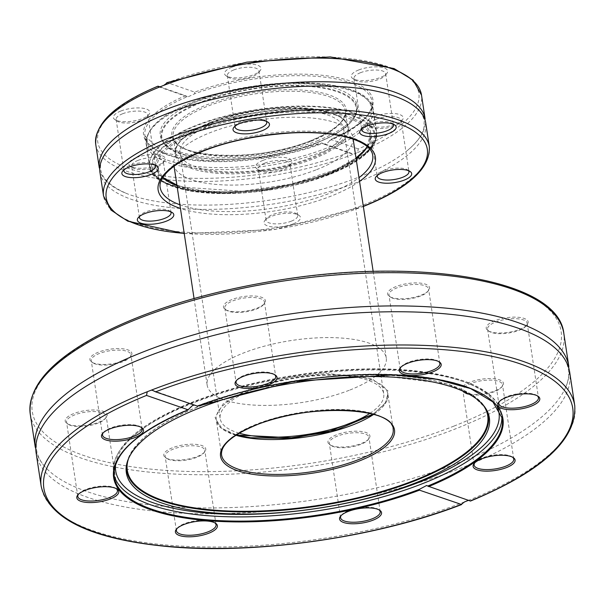 <?xml version="1.0" encoding="UTF-8"?>
<svg xmlns="http://www.w3.org/2000/svg" width="605" height="605" viewBox="0 0 605 605"><rect width="100%" height="100%" fill="white"/><g stroke="black" fill="none" stroke-linecap="round" stroke-linejoin="round"><path stroke-width="0.45" stroke-dasharray="3.02 2.27" d="M236.2 435.018L232.078 433.74L220.424 427.622L215.093 417.488L223.548 403.361L250.357 388.297L289.311 377.444L326.889 373.429L371.818 378.662L388.176 391.072L386.724 401.637L373.277 414.289M369.867 413.404A82.726 28.722 171.4 0 0 383.744 393.832A82.726 28.722 171.4 0 0 336.924 375.327A82.726 28.722 171.4 0 0 253.291 389.317A82.726 28.722 171.4 0 0 220.152 418.569A82.726 28.722 171.4 0 0 239.194 433.165M501.613 414.077A196.239 68.138 171.4 0 0 463.891 381.815A196.239 68.138 171.4 0 0 192.163 403.369A196.239 68.138 171.4 0 0 113.543 472.762C112.038 448.365 136.745 425.451 187.663 404.027C225.763 388.576 268.809 377.996 316.808 372.272C377.149 365.745 425.89 368.543 463.044 380.674C486.133 388.682 498.989 399.822 501.613 414.077L502.248 418.297A196.239 68.138 171.4 0 0 393.492 374.495A196.239 68.138 171.4 0 0 196.973 405.97L197.117 406.258M196.973 405.97L193.971 405.168M120.773 111.048A18.422 6.398 171.4 0 0 115.041 119.707A18.422 6.398 171.4 0 0 132.563 121.136A18.422 6.398 171.4 0 0 148.883 114.595A18.422 6.398 171.4 0 0 142.364 108.166A18.422 6.398 171.4 0 0 120.773 111.048M262.963 160.393A18.422 6.398 171.4 0 0 257.231 169.06A18.422 6.398 171.4 0 0 274.753 170.481A18.422 6.398 171.4 0 0 291.073 163.94A18.422 6.398 171.4 0 0 284.554 157.512A18.422 6.398 171.4 0 0 262.963 160.393M136.269 157.633A18.422 6.398 171.4 0 0 130.536 166.292A18.422 6.398 171.4 0 0 148.066 167.721A18.422 6.398 171.4 0 0 164.379 161.18A18.422 6.398 171.4 0 0 157.867 154.751A18.422 6.398 171.4 0 0 136.269 157.633M160.34 86.946L185.591 95.711A116.031 40.285 171.4 0 0 165.868 153.995A116.031 40.285 171.4 0 0 321.905 143.014L349.183 152.483A162.367 56.371 -8.6 0 1 128.963 168.545A162.367 56.371 -8.6 0 1 158.321 86.243M256.936 308.21A21.228 7.373 171.4 0 0 264.355 303.627A21.228 7.373 171.4 0 0 243.346 296.594A21.228 7.373 171.4 0 0 225.362 309.526A21.228 7.373 171.4 0 0 256.936 308.21M519.695 329.407A21.228 7.373 171.4 0 0 527.114 324.825A21.228 7.373 171.4 0 0 506.105 317.791A21.228 7.373 171.4 0 0 488.122 330.723A21.228 7.373 171.4 0 0 519.695 329.407M421.088 295.187A21.228 7.373 171.4 0 0 428.514 290.604A21.228 7.373 171.4 0 0 407.505 283.571A21.228 7.373 171.4 0 0 389.514 296.503A21.228 7.373 171.4 0 0 421.088 295.187M197.275 456.488A21.228 7.373 171.4 0 0 204.702 451.905A21.228 7.373 171.4 0 0 183.693 444.864A21.228 7.373 171.4 0 0 165.702 457.796A21.228 7.373 171.4 0 0 197.275 456.488M98.675 422.267A21.228 7.373 171.4 0 0 106.094 417.677A21.228 7.373 171.4 0 0 85.086 410.644A21.228 7.373 171.4 0 0 67.102 423.576A21.228 7.373 171.4 0 0 98.675 422.267M123.382 360.845A21.228 7.373 171.4 0 0 130.809 356.262A21.228 7.373 171.4 0 0 109.8 349.229A21.228 7.373 171.4 0 0 91.809 362.161A21.228 7.373 171.4 0 0 123.382 360.845M494.981 390.83A21.228 7.373 171.4 0 0 502.407 386.24A21.228 7.373 171.4 0 0 481.398 379.206A21.228 7.373 171.4 0 0 463.407 392.138A21.228 7.373 171.4 0 0 494.981 390.83M361.435 443.465A21.228 7.373 171.4 0 0 368.853 438.882A21.228 7.373 171.4 0 0 347.845 431.841A21.228 7.373 171.4 0 0 329.861 444.773A21.228 7.373 171.4 0 0 361.435 443.465M349.962 389.991A90.576 31.445 171.4 0 0 386.255 357.963A90.576 31.445 171.4 0 0 291.996 340.411A90.576 31.445 171.4 0 0 207.144 385.045A90.576 31.445 171.4 0 0 258.411 405.305A90.576 31.445 171.4 0 0 349.962 389.991M316.642 169.65A90.576 31.445 171.4 0 0 352.927 137.622A90.576 31.445 171.4 0 0 258.675 120.07A90.576 31.445 171.4 0 0 173.824 164.711A90.576 31.445 171.4 0 0 225.083 184.964A90.576 31.445 171.4 0 0 316.642 169.65M568.844 366.585A269.815 93.684 -8.6 0 1 564.117 390.558A269.815 93.684 -8.6 0 1 316.173 499.548A269.815 93.684 -8.6 0 1 46.94 468.852A269.815 93.684 -8.6 0 1 35.271 447.284M199.468 128.986C179.912 137.282 187.232 134.635 184.79 135.565L173.506 142.13L163.01 150.751C164.273 149.601 160.325 152.642 156.982 159.607L155.787 165.634L155.961 167.577C157.686 172.501 158.707 174.739 159.032 174.293C157.86 173.038 161.134 176.993 164.469 179.277L176.819 185.281L189.002 188.563L205.866 190.999L225.899 191.853L247.362 190.968L269.505 188.397L290.271 184.487L310.463 179.178C331.396 172.478 335.767 169.589 338.52 168.47L351.785 161.157L359.937 155.167L363.749 151.575C362.478 152.725 366.426 149.692 369.768 142.727C371.069 137.275 371.432 134.779 370.865 135.233L368.642 129.319L367.379 127.61L360.678 121.998L349.932 117.052L337.756 113.763L324.696 111.721L310.834 110.67L300.851 110.473L279.389 111.358C261.693 112.961 260.369 113.574 258.637 113.725L235.821 117.983L216.877 122.966L199.468 128.986M36.156 453.13A269.815 93.684 171.4 0 0 316.952 505.409A269.815 93.684 171.4 0 0 569.728 372.438M468.051 500.282L470.093 500.993M293.1 223.903A18.422 6.398 -8.6 0 1 271.509 226.792A18.422 6.398 -8.6 0 1 264.99 220.364A18.422 6.398 -8.6 0 1 281.31 213.822A18.422 6.398 -8.6 0 1 298.832 215.244A18.422 6.398 -8.6 0 1 293.1 223.903M99.961 172.349A164.742 57.203 171.4 0 0 131.633 199.431A164.742 57.203 171.4 0 0 359.741 181.341A164.742 57.203 171.4 0 0 425.746 123.08M425.096 118.784A164.742 57.203 -8.6 0 1 406.189 151.462A164.742 57.203 -8.6 0 1 357.041 177.84A164.742 57.203 -8.6 0 1 130.982 195.135A164.742 57.203 -8.6 0 1 127.005 193.668A164.742 57.203 -8.6 0 1 99.311 168.054M358.266 148.898L330.995 139.43A116.031 40.285 171.4 0 0 350.719 81.146A116.031 40.285 171.4 0 0 194.681 92.126L167.411 82.658A162.367 56.371 -8.6 0 1 387.623 66.595A162.367 56.371 -8.6 0 1 358.266 148.898L357.54 152.589L353.464 154.199L349.183 152.483M358.652 69.983A18.422 6.398 171.4 0 0 352.919 78.65A18.422 6.398 171.4 0 0 370.441 80.072A18.422 6.398 171.4 0 0 386.761 73.53A18.422 6.398 171.4 0 0 380.243 67.102A18.422 6.398 171.4 0 0 358.652 69.983M374.155 116.576A18.422 6.398 171.4 0 0 368.415 125.235A18.422 6.398 171.4 0 0 385.945 126.657A18.422 6.398 171.4 0 0 402.264 120.115A18.422 6.398 171.4 0 0 395.746 113.687A18.422 6.398 171.4 0 0 374.155 116.576M231.957 67.223A18.422 6.398 171.4 0 0 226.225 75.89A18.422 6.398 171.4 0 0 243.754 77.311A18.422 6.398 171.4 0 0 260.074 70.77A18.422 6.398 171.4 0 0 253.555 64.342A18.422 6.398 171.4 0 0 231.957 67.223M329.596 140.655C327.547 143.688 325.112 144.64 322.299 143.529A114.844 39.877 -8.6 0 1 207.87 161.452A114.844 39.877 -8.6 0 1 144.913 135.845A114.844 39.877 -8.6 0 1 187.331 96.687L187.86 96.913L194.621 93.813A114.844 39.877 -8.6 0 1 309.057 75.897A114.844 39.877 -8.6 0 1 372.014 101.496A114.844 39.877 -8.6 0 1 329.596 140.655L330.655 139.46C359.529 126.626 373.315 113.967 372.014 101.496L376.673 132.314A114.844 39.877 171.4 0 0 311.673 106.631A114.844 39.877 171.4 0 0 195.581 126.052A114.844 39.877 171.4 0 0 149.571 166.662A114.844 39.877 171.4 0 0 212.529 192.269A114.844 39.877 171.4 0 0 326.965 174.346A114.844 39.877 171.4 0 0 376.673 132.314L375.599 141.063C371.75 150.403 361.646 159.221 345.296 167.532C326.708 176.819 304.217 183.867 277.808 188.669C244.632 194.387 215.191 195.143 189.478 190.938C162.518 184.525 149.216 176.433 149.571 166.662L144.913 135.845L162.768 152.596L207.008 160.688L265.3 157.179L321.709 142.984M352.148 153.935L322.299 143.529M257.012 112.719C289.213 106.208 368.09 105.973 374.313 134.197C377.512 162.881 302.447 186.196 269.739 189.615C237.546 196.118 158.661 196.36 152.437 168.129C149.246 139.445 224.311 116.137 257.012 112.719M317.33 140.814A99.628 34.591 171.4 0 0 357.041 110.329A99.628 34.591 171.4 0 0 253.087 86.349A99.628 34.591 171.4 0 0 161.822 139.853A99.628 34.591 171.4 0 0 317.33 140.814M187.331 96.687L185.591 95.711M194.681 92.126L194.621 93.813M166.761 82.696L167.411 82.658M426.623 485.49L470.508 501.053M210.109 123.027L223.721 118.3L239.02 114.239L256.875 110.844L274.799 108.764L291.111 108.045L304.141 108.408L320.93 110.488C318.971 110.171 323.569 110.7 331.895 113.369L339.7 116.833C337.741 115.351 345.81 120.924 345.455 121.265L347.837 124.721C348.442 129.999 349.788 121.476 347.951 134.151L343.859 140.473C343.239 141.532 335.057 148.399 336.297 147.098L326.171 153.239L313.564 158.933L299.951 163.66L275.54 169.619L248.874 173.196L232.562 173.915L215.735 173.264L202.743 171.472C204.702 171.79 200.104 171.26 191.777 168.591L183.973 165.127C185.932 166.609 177.862 161.036 178.218 160.696L175.828 157.239C175.231 151.961 173.885 160.484 175.715 147.809L179.814 141.487C180.434 140.428 188.616 133.561 187.368 134.862C196.058 130.309 188.042 132.261 210.109 123.027M310.486 157.867A82.726 28.722 -8.6 0 1 226.86 171.85A82.726 28.722 -8.6 0 1 180.04 153.352A82.726 28.722 -8.6 0 1 213.187 124.093A82.726 28.722 -8.6 0 1 296.813 110.11A82.726 28.722 -8.6 0 1 343.632 128.608A82.726 28.722 -8.6 0 1 310.486 157.867M140.92 427.19A20.041 6.957 171.4 0 0 140.352 426.79A20.041 6.957 171.4 0 0 110.549 428.03A20.041 6.957 171.4 0 0 103.546 432.356A20.041 6.957 171.4 0 0 103.122 432.908M122.853 361.707A20.041 6.957 -8.6 0 1 93.041 362.947A20.041 6.957 -8.6 0 1 91.249 360.61A20.041 6.957 -8.6 0 1 110.027 350.734A20.041 6.957 -8.6 0 1 130.884 354.621A20.041 6.957 -8.6 0 1 129.856 357.381A20.041 6.957 -8.6 0 1 122.853 361.707M116.205 488.606A20.041 6.957 171.4 0 0 115.646 488.205A20.041 6.957 171.4 0 0 85.834 489.445A20.041 6.957 171.4 0 0 78.831 493.778A20.041 6.957 171.4 0 0 78.416 494.323M98.139 423.122A20.041 6.957 -8.6 0 1 68.335 424.362A20.041 6.957 -8.6 0 1 66.542 422.033A20.041 6.957 -8.6 0 1 85.313 412.156A20.041 6.957 -8.6 0 1 106.17 416.036A20.041 6.957 -8.6 0 1 105.149 418.796A20.041 6.957 -8.6 0 1 98.139 423.122M214.805 522.826A20.041 6.957 171.4 0 0 214.246 522.425A20.041 6.957 171.4 0 0 184.442 523.665A20.041 6.957 171.4 0 0 177.431 527.999A20.041 6.957 171.4 0 0 177.015 528.543M196.746 457.342A20.041 6.957 -8.6 0 1 166.935 458.582A20.041 6.957 -8.6 0 1 165.142 456.253A20.041 6.957 -8.6 0 1 183.92 446.377A20.041 6.957 -8.6 0 1 204.777 450.256A20.041 6.957 -8.6 0 1 203.749 453.016A20.041 6.957 -8.6 0 1 196.746 457.342M378.964 509.811A20.041 6.957 171.4 0 0 378.405 509.402A20.041 6.957 171.4 0 0 348.601 510.65A20.041 6.957 171.4 0 0 341.591 514.976A20.041 6.957 171.4 0 0 341.175 515.52M360.905 444.32A20.041 6.957 -8.6 0 1 331.094 445.56A20.041 6.957 -8.6 0 1 329.301 443.231A20.041 6.957 -8.6 0 1 348.079 433.354A20.041 6.957 -8.6 0 1 368.929 437.233A20.041 6.957 -8.6 0 1 367.908 439.994A20.041 6.957 -8.6 0 1 360.905 444.32M512.518 457.168A20.041 6.957 171.4 0 0 511.959 456.767A20.041 6.957 171.4 0 0 482.147 458.008A20.041 6.957 171.4 0 0 475.144 462.341A20.041 6.957 171.4 0 0 474.728 462.886M494.451 391.685A20.041 6.957 -8.6 0 1 464.648 392.925A20.041 6.957 -8.6 0 1 462.848 390.596A20.041 6.957 -8.6 0 1 481.625 380.719A20.041 6.957 -8.6 0 1 502.483 384.599A20.041 6.957 -8.6 0 1 501.454 387.359A20.041 6.957 -8.6 0 1 494.451 391.685M438.625 361.533A20.041 6.957 171.4 0 0 438.065 361.132A20.041 6.957 171.4 0 0 408.254 362.372A20.041 6.957 171.4 0 0 401.251 366.698A20.041 6.957 171.4 0 0 400.835 367.25M420.558 296.049A20.041 6.957 -8.6 0 1 390.754 297.289A20.041 6.957 -8.6 0 1 388.955 294.953A20.041 6.957 -8.6 0 1 407.732 285.076A20.041 6.957 -8.6 0 1 428.59 288.963A20.041 6.957 -8.6 0 1 427.569 291.723A20.041 6.957 -8.6 0 1 420.558 296.049M495.593 322.087A20.041 6.957 -8.6 0 1 515.846 318.699A20.041 6.957 -8.6 0 1 527.189 323.183A20.041 6.957 -8.6 0 1 526.168 325.944A20.041 6.957 -8.6 0 1 519.166 330.269A20.041 6.957 -8.6 0 1 489.354 331.51A20.041 6.957 -8.6 0 1 487.562 329.173A20.041 6.957 -8.6 0 1 495.593 322.087M537.225 395.753A20.041 6.957 171.4 0 0 536.665 395.352A20.041 6.957 171.4 0 0 506.861 396.593A20.041 6.957 171.4 0 0 499.851 400.918A20.041 6.957 171.4 0 0 499.435 401.47M232.827 300.889A20.041 6.957 -8.6 0 1 253.087 297.501A20.041 6.957 -8.6 0 1 264.43 301.986A20.041 6.957 -8.6 0 1 263.409 304.746A20.041 6.957 -8.6 0 1 256.399 309.072A20.041 6.957 -8.6 0 1 226.595 310.312A20.041 6.957 -8.6 0 1 224.803 307.975A20.041 6.957 -8.6 0 1 232.827 300.889M274.466 374.555A20.041 6.957 171.4 0 0 273.906 374.155A20.041 6.957 171.4 0 0 244.095 375.395A20.041 6.957 171.4 0 0 237.092 379.721A20.041 6.957 171.4 0 0 236.676 380.273M170.595 211.727A16.002 5.558 171.4 0 0 169.619 210.88A16.002 5.558 171.4 0 0 154.404 209.64A16.002 5.558 171.4 0 0 140.231 215.32A16.002 5.558 171.4 0 0 139.551 216.416M138.038 160.378A16.002 5.558 -8.6 0 1 154.207 157.671A16.002 5.558 -8.6 0 1 163.267 161.248A16.002 5.558 -8.6 0 1 162.45 163.456A16.002 5.558 -8.6 0 1 156.854 166.904A16.002 5.558 -8.6 0 1 133.062 167.895A16.002 5.558 -8.6 0 1 131.625 166.035A16.002 5.558 -8.6 0 1 138.038 160.378M291.33 221.165A16.002 5.558 171.4 0 0 297.743 215.501A16.002 5.558 171.4 0 0 296.314 213.641A16.002 5.558 171.4 0 0 281.091 212.408A16.002 5.558 171.4 0 0 266.918 218.087A16.002 5.558 171.4 0 0 266.102 220.288A16.002 5.558 171.4 0 0 275.162 223.865A16.002 5.558 171.4 0 0 291.33 221.165M264.725 163.138A16.002 5.558 -8.6 0 1 280.901 160.431A16.002 5.558 -8.6 0 1 289.954 164.016A16.002 5.558 -8.6 0 1 289.137 166.216A16.002 5.558 -8.6 0 1 283.548 169.672A16.002 5.558 -8.6 0 1 259.749 170.663A16.002 5.558 -8.6 0 1 258.32 168.795A16.002 5.558 -8.6 0 1 264.725 163.138M122.535 113.793A16.002 5.558 -8.6 0 1 138.711 111.086A16.002 5.558 -8.6 0 1 147.764 114.663A16.002 5.558 -8.6 0 1 146.947 116.871A16.002 5.558 -8.6 0 1 132.775 122.55A16.002 5.558 -8.6 0 1 117.559 121.31A16.002 5.558 -8.6 0 1 116.13 119.45A16.002 5.558 -8.6 0 1 122.535 113.793M155.092 165.135A16.002 5.558 171.4 0 0 154.116 164.295A16.002 5.558 171.4 0 0 130.325 165.286A16.002 5.558 171.4 0 0 124.728 168.734A16.002 5.558 171.4 0 0 124.055 169.831M375.917 119.314A16.002 5.558 -8.6 0 1 392.093 116.614A16.002 5.558 -8.6 0 1 401.145 120.191A16.002 5.558 -8.6 0 1 400.329 122.391A16.002 5.558 -8.6 0 1 386.156 128.071A16.002 5.558 -8.6 0 1 370.941 126.838A16.002 5.558 -8.6 0 1 369.504 124.97A16.002 5.558 -8.6 0 1 375.917 119.314M408.473 170.663A16.002 5.558 171.4 0 0 407.498 169.816A16.002 5.558 171.4 0 0 383.706 170.807A16.002 5.558 171.4 0 0 378.11 174.263A16.002 5.558 171.4 0 0 377.437 175.359M360.414 72.729A16.002 5.558 -8.6 0 1 376.59 70.029A16.002 5.558 -8.6 0 1 385.642 73.606A16.002 5.558 -8.6 0 1 384.825 75.806A16.002 5.558 -8.6 0 1 370.653 81.486A16.002 5.558 -8.6 0 1 355.438 80.253A16.002 5.558 -8.6 0 1 354.008 78.385A16.002 5.558 -8.6 0 1 360.414 72.729M392.97 124.078A16.002 5.558 171.4 0 0 392.002 123.231A16.002 5.558 171.4 0 0 368.203 124.222A16.002 5.558 171.4 0 0 362.607 127.678A16.002 5.558 171.4 0 0 361.934 128.774M233.727 69.968A16.002 5.558 -8.6 0 1 249.895 67.261A16.002 5.558 -8.6 0 1 258.955 70.838A16.002 5.558 -8.6 0 1 258.138 73.046A16.002 5.558 -8.6 0 1 243.966 78.726A16.002 5.558 -8.6 0 1 228.751 77.493A16.002 5.558 -8.6 0 1 227.314 75.625A16.002 5.558 -8.6 0 1 233.727 69.968M266.283 121.318A16.002 5.558 171.4 0 0 265.308 120.471A16.002 5.558 171.4 0 0 241.516 121.461A16.002 5.558 171.4 0 0 235.92 124.917A16.002 5.558 171.4 0 0 235.239 126.006M453.984 426.086A267.44 92.852 -8.6 0 1 33.57 416.921A267.44 92.852 -8.6 0 1 402.544 271.501A267.44 92.852 -8.6 0 1 453.984 426.086M30.25 414.054A269.815 93.684 171.4 0 0 182.96 474.396A269.815 93.684 171.4 0 0 455.716 428.779A269.815 93.684 171.4 0 0 563.815 333.363M367.401 146.697A107.478 37.313 171.4 0 0 369.806 136.193A107.478 37.313 171.4 0 0 349.153 118.527A107.478 37.313 171.4 0 0 227.639 121.552A107.478 37.313 171.4 0 0 157.277 168.334A107.478 37.313 171.4 0 0 162.677 177.658M176.993 185.674A107.478 37.313 171.4 0 0 326.753 174.202A107.478 37.313 171.4 0 0 356.103 158.586M464.602 501.878A269.815 93.684 -8.6 0 1 192.745 546.655A269.815 93.684 -8.6 0 1 41.185 486.359M574.75 405.66A269.815 93.684 -8.6 0 1 468.678 500.274M179.882 204.762A107.478 37.313 171.4 0 0 329.634 193.29A107.478 37.313 171.4 0 0 358.984 177.673M367.22 146.539L369.806 136.193L372.695 155.281A107.478 37.313 171.4 0 0 260.853 134.461A107.478 37.313 171.4 0 0 160.166 187.429L157.277 168.334L162.805 177.454M359.544 181.356A109.853 38.138 -8.6 0 1 331.366 195.982A109.853 38.138 -8.6 0 1 180.434 208.445M184.207 233.364A162.367 56.371 171.4 0 0 362.251 206.698A162.367 56.371 171.4 0 0 363.318 206.275M429.323 146.72A164.742 57.203 -8.6 0 1 363.318 204.982A164.742 57.203 -8.6 0 1 196.776 232.834A164.742 57.203 -8.6 0 1 103.538 195.99M95.741 144.413A164.742 57.203 171.4 0 0 187.837 181.213A164.742 57.203 171.4 0 0 353.464 154.199M357.54 152.589A164.742 57.203 171.4 0 0 421.519 95.144M196.897 128.094A113.037 39.249 -8.6 0 1 374.593 131.966A113.037 39.249 -8.6 0 1 218.639 193.434A113.037 39.249 -8.6 0 1 196.897 128.094M256.55 109.702A114.61 39.794 171.4 0 0 149.722 166.095A114.61 39.794 171.4 0 0 268.991 188.306A114.61 39.794 171.4 0 0 376.363 131.822A114.61 39.794 171.4 0 0 256.55 109.702M192.277 103.319A114.61 39.794 171.4 0 0 146.357 143.846A114.61 39.794 171.4 0 0 265.625 166.05A114.61 39.794 171.4 0 0 372.998 109.573A114.61 39.794 171.4 0 0 253.185 87.445A114.61 39.794 171.4 0 0 192.277 103.319M326.14 148.286A113.415 39.378 -8.6 0 1 169.097 160.741A113.415 39.378 -8.6 0 1 192.738 101.988A113.415 39.378 -8.6 0 1 349.781 89.525A113.415 39.378 -8.6 0 1 326.14 148.286M317.186 142.493A98.91 34.341 171.4 0 0 356.61 112.228A98.91 34.341 171.4 0 0 306.712 85.691A98.91 34.341 171.4 0 0 200.837 102.116A98.91 34.341 171.4 0 0 162.798 141.54A98.91 34.341 171.4 0 0 317.186 142.493M310.94 140.685A88.194 30.621 171.4 0 0 293.977 89.706A88.194 30.621 171.4 0 0 172.296 137.66A88.194 30.621 171.4 0 0 310.94 140.685M316.899 142.757A98.335 34.145 -8.6 0 1 162.321 139.384A98.335 34.145 -8.6 0 1 297.985 85.918A98.335 34.145 -8.6 0 1 316.899 142.757M310.403 141.547A87.007 30.212 -8.6 0 1 222.451 156.256A87.007 30.212 -8.6 0 1 173.204 136.798A87.007 30.212 -8.6 0 1 254.72 93.919A87.007 30.212 -8.6 0 1 345.266 110.775A87.007 30.212 -8.6 0 1 310.403 141.547M210.532 122.339A87.007 30.212 171.4 0 0 175.677 153.11A87.007 30.212 171.4 0 0 224.916 172.569A87.007 30.212 171.4 0 0 312.868 157.86A87.007 30.212 171.4 0 0 347.731 127.088A87.007 30.212 171.4 0 0 298.484 107.629A87.007 30.212 171.4 0 0 210.532 122.339M188.715 409.23A196.239 68.138 171.4 0 0 114.179 476.982L113.543 472.762M497.106 406.568A193.819 67.291 171.4 0 0 461.721 380.999A193.819 67.291 171.4 0 0 251.4 384.251A193.819 67.291 171.4 0 0 115.623 464.254M126.967 463.037A182.839 63.48 -8.6 0 1 127.163 462.061A182.839 63.48 -8.6 0 1 200.051 406.114A182.839 63.48 -8.6 0 1 485.429 407.883A182.839 63.48 -8.6 0 1 485.906 408.753M482.926 404.775A182.256 63.283 171.4 0 0 200.338 405.857A182.256 63.283 171.4 0 0 128.638 458.356M373.103 414.236L384.893 403.8L387.873 394.105L393.144 428.975A86.772 30.129 171.4 0 0 344.041 409.57A86.772 30.129 171.4 0 0 256.323 424.241A86.772 30.129 171.4 0 0 221.559 454.93L216.287 420.059A86.772 30.129 -8.6 0 1 251.052 389.37A86.772 30.129 -8.6 0 1 371.198 379.842A86.772 30.129 -8.6 0 1 387.873 394.105A86.772 30.129 -8.6 0 1 373.678 414.402M235.852 435.245A86.772 30.129 -8.6 0 1 216.287 420.059L222.005 428.438L236.351 434.919M195.854 405.395L152.642 390.406M386.255 357.963L373.164 271.411M353.154 139.112L352.927 137.622M207.144 385.045L194.054 298.499M174.051 166.201L173.824 164.711M40.89 429.149C33.199 443.828 35.196 457.047 46.887 468.792M558.112 350.923C569.804 362.675 571.801 375.887 564.11 390.573M176.902 185.092L184.026 187.255L242.136 191.256L292.124 183.988L335.805 169.604L356.012 158.003M398.022 97.45C414.296 104.128 423.039 112.023 424.249 121.113L423.802 128.578C422.003 135.777 416.134 143.4 406.189 151.462M118.867 139.664C91.93 161.535 94.652 179.541 127.035 193.683M149.722 166.095L152.868 173.605L164.711 183.012L186.771 190.121L223.994 193.358L267.07 190.159L330.988 173.65L366.895 152.558L375.554 139.982L376.363 131.822L372.998 109.573C371.288 76.759 259.848 74.211 192.677 102.003C161.074 114.647 145.631 128.593 146.357 143.846L149.722 166.095M161.822 139.853L162.798 141.54C173.06 164.87 263.001 165.271 317.035 142.757C340.35 133.372 353.539 123.201 356.61 112.228L357.041 110.329M158.571 86.749L187.86 96.913M347.731 127.088L345.266 110.775C346.264 120.592 334.739 130.559 310.668 140.685C259.212 162.768 172.274 158.586 173.204 136.798L175.677 153.11C174.747 143.098 186.295 133.07 210.321 123.034C261.662 101.08 348.344 104.945 347.731 127.088M486.428 409.608L485.429 407.883L471.242 394.248L446.762 383.835L373.572 374.775L283.934 382.784L200.195 405.857C157.118 423.22 132.775 441.96 127.163 462.061L126.725 464.012M180.04 153.352L220.152 418.569M343.632 128.608L383.744 393.832M142.152 429.127L130.884 354.621M102.517 435.116L91.249 360.61M117.438 490.542L106.17 416.036M77.811 496.531L66.542 422.033M216.046 524.762L204.777 450.256M176.41 530.759L165.142 456.253M380.197 511.739L368.929 437.233M340.57 517.736L329.301 443.231M513.751 459.104L502.483 384.599M474.116 465.094L462.848 390.596M439.858 363.469L428.59 288.963M400.223 369.458L388.955 294.953M487.562 329.173L498.83 403.679M527.189 323.183L538.458 397.689M224.803 307.975L236.071 382.481M264.43 301.986L275.698 376.491M171.056 212.741L163.267 161.248M139.415 217.528L131.625 166.035M297.743 215.501L289.954 164.016M266.102 220.288L258.32 168.795M116.13 119.45L123.912 170.943M147.764 114.663L155.553 166.156M369.504 124.97L377.293 176.463M401.145 120.191L408.935 171.684M354.008 78.385L361.79 129.878M385.642 73.606L393.431 125.099M227.314 75.625L235.103 127.118M258.955 70.838L266.745 122.331M78.831 493.778L77.886 494.89M115.646 488.205L116.878 488.991M263.409 304.746L264.355 303.627M226.595 310.312L225.362 309.526M526.168 325.944L527.114 324.825M489.354 331.51L488.122 330.723M341.591 514.976L340.645 516.088M378.405 509.402L379.637 510.189M475.144 462.341L474.191 463.453M511.959 456.767L513.191 457.554M177.431 527.999L176.486 529.11M214.246 522.425L215.486 523.212M103.546 432.356L102.593 433.475M140.352 426.79L141.593 427.576M237.092 379.721L236.147 380.84M273.906 374.155L275.139 374.941M401.251 366.698L400.298 367.817M438.065 361.132L439.298 361.919M427.569 291.723L428.514 290.604M390.754 297.289L389.514 296.503M499.851 400.918L498.906 402.038M536.665 395.352L537.898 396.139M203.749 453.016L204.702 451.905M166.935 458.582L165.702 457.796M105.149 418.796L106.094 417.677M68.335 424.362L67.102 423.576M129.856 357.381L130.809 356.262M93.041 362.947L91.809 362.161M501.454 387.359L502.407 386.24M464.648 392.925L463.407 392.138M367.908 439.994L368.853 438.882M331.094 445.56L329.861 444.773M384.825 75.806L386.761 73.53M355.438 80.253L352.919 78.65M266.918 218.087L264.99 220.364M296.314 213.641L298.832 215.244M400.329 122.391L402.264 120.115M370.941 126.838L368.415 125.235M258.138 73.046L260.074 70.77M228.751 77.493L226.225 75.89M146.947 116.871L148.883 114.595M117.559 121.31L115.041 119.707M140.231 215.32L138.295 217.603M169.619 210.88L172.145 212.484M235.92 124.917L233.984 127.194M265.308 120.471L267.834 122.074M378.11 174.263L376.174 176.539M407.498 169.816L410.024 171.419M124.728 168.734L122.8 171.018M154.116 164.295L156.642 165.899M289.137 166.216L291.073 163.94M259.749 170.663L257.231 169.06M162.45 163.456L164.379 161.18M133.062 167.895L130.536 166.292M362.607 127.678L360.678 129.954M392.002 123.231L394.52 124.834M184.238 233.575L274.882 229.499L363.348 206.487"/><path stroke-width="0.91" d="M373.277 414.289L337.477 429.558L294.015 437.884L236.2 435.018M239.194 433.165A82.726 28.722 171.4 0 0 369.867 413.404M196.973 405.97L155.598 391.851L152.642 390.406L151.333 390.134L147.257 391.745L146.508 395.428L188.208 409.827C136.957 431.751 112.288 454.136 114.179 476.982A196.239 68.138 171.4 0 0 222.935 520.784A196.239 68.138 171.4 0 0 419.454 489.309L419.484 490.163L461.66 504.54C376.423 537.747 254.372 555.035 166.08 546.398C90.697 538.904 49.065 518.893 41.185 486.359A269.815 93.684 -8.6 0 1 147.257 391.745M193.971 405.168L192.488 405.516L188.034 409.842A196.859 68.35 -8.6 0 0 151.492 510.015A196.859 68.35 -8.6 0 0 419.484 490.163M85.305 490.307A21.228 7.373 -8.6 0 1 116.878 488.991A21.228 7.373 -8.6 0 1 98.895 501.931A21.228 7.373 -8.6 0 1 77.886 494.89A21.228 7.373 -8.6 0 1 85.305 490.307M348.064 511.505A21.228 7.373 -8.6 0 1 379.637 510.189A21.228 7.373 -8.6 0 1 361.654 523.128A21.228 7.373 -8.6 0 1 340.645 516.088A21.228 7.373 -8.6 0 1 348.064 511.505M183.912 524.527A21.228 7.373 -8.6 0 1 215.486 523.212A21.228 7.373 -8.6 0 1 197.495 536.151A21.228 7.373 -8.6 0 1 176.486 529.11A21.228 7.373 -8.6 0 1 183.912 524.527M110.019 428.892A21.228 7.373 -8.6 0 1 141.593 427.576A21.228 7.373 -8.6 0 1 123.602 440.508A21.228 7.373 -8.6 0 1 102.593 433.475A21.228 7.373 -8.6 0 1 110.019 428.892M158.571 86.749L157.905 86.19L160.34 86.946M143.377 351.86A269.815 93.684 -8.6 0 1 516.972 322.231A269.815 93.684 -8.6 0 1 568.844 366.585L563.815 333.363A269.815 93.684 171.4 0 0 411.105 273.021A269.815 93.684 171.4 0 0 138.356 318.638A269.815 93.684 171.4 0 0 30.25 414.054L35.271 447.284A269.815 93.684 -8.6 0 1 143.377 351.86M151.333 390.134A269.815 93.684 -8.6 0 1 423.182 345.364A269.815 93.684 -8.6 0 1 574.75 405.66L569.728 372.438A269.815 93.684 171.4 0 0 558.105 350.915A269.815 93.684 171.4 0 0 517.857 328.076A269.815 93.684 171.4 0 0 142.228 358.515A269.815 93.684 171.4 0 0 40.89 429.142A269.815 93.684 171.4 0 0 36.156 453.13L41.185 486.359M146.508 395.428A267.44 92.852 171.4 0 0 95.272 532.173A267.44 92.852 171.4 0 0 461.002 504.578L464.602 501.878L468.678 500.274M481.618 458.87A21.228 7.373 -8.6 0 1 513.191 457.554A21.228 7.373 -8.6 0 1 495.2 470.493A21.228 7.373 -8.6 0 1 474.191 463.453A21.228 7.373 -8.6 0 1 481.618 458.87M243.565 376.257A21.228 7.373 -8.6 0 1 275.139 374.941A21.228 7.373 -8.6 0 1 257.155 387.873A21.228 7.373 -8.6 0 1 236.147 380.84A21.228 7.373 -8.6 0 1 243.565 376.257M407.725 363.234A21.228 7.373 -8.6 0 1 439.298 361.919A21.228 7.373 -8.6 0 1 421.307 374.85A21.228 7.373 -8.6 0 1 400.298 367.817A21.228 7.373 -8.6 0 1 407.725 363.234M506.324 397.455A21.228 7.373 -8.6 0 1 537.898 396.139A21.228 7.373 -8.6 0 1 519.914 409.071A21.228 7.373 -8.6 0 1 498.906 402.038A21.228 7.373 -8.6 0 1 506.324 397.455M574.75 405.66C576.784 439.57 542.035 471.371 470.508 501.053L427.712 486.049A196.239 68.138 171.4 0 0 502.248 418.297L492.924 401.939L470.599 388.584L436.787 379.327L393.916 374.888L293.538 381.377L197.222 406.273M166.405 221.143A18.422 6.398 -8.6 0 1 144.814 224.024A18.422 6.398 -8.6 0 1 138.295 217.603A18.422 6.398 -8.6 0 1 154.615 211.054A18.422 6.398 -8.6 0 1 172.145 212.484A18.422 6.398 -8.6 0 1 166.405 221.143M262.094 130.733A18.422 6.398 -8.6 0 1 240.503 133.622A18.422 6.398 -8.6 0 1 233.984 127.194A18.422 6.398 -8.6 0 1 250.304 120.652A18.422 6.398 -8.6 0 1 267.834 122.074A18.422 6.398 -8.6 0 1 262.094 130.733M404.291 180.086A18.422 6.398 -8.6 0 1 382.693 182.967A18.422 6.398 -8.6 0 1 376.174 176.539A18.422 6.398 -8.6 0 1 392.494 169.997A18.422 6.398 -8.6 0 1 410.024 171.419A18.422 6.398 -8.6 0 1 404.291 180.086M150.91 174.558A18.422 6.398 -8.6 0 1 129.311 177.439A18.422 6.398 -8.6 0 1 122.8 171.018A18.422 6.398 -8.6 0 1 139.12 164.469A18.422 6.398 -8.6 0 1 156.642 165.899A18.422 6.398 -8.6 0 1 150.91 174.558M388.788 133.493A18.422 6.398 -8.6 0 1 367.197 136.382A18.422 6.398 -8.6 0 1 360.678 129.954A18.422 6.398 -8.6 0 1 376.998 123.412A18.422 6.398 -8.6 0 1 394.52 124.834A18.422 6.398 -8.6 0 1 388.788 133.493M425.746 123.08A164.742 57.203 171.4 0 0 398.12 97.488A164.742 57.203 171.4 0 0 118.867 139.664A164.742 57.203 171.4 0 0 99.961 172.349L103.538 195.99A164.742 57.203 -8.6 0 1 257.874 114.799A164.742 57.203 -8.6 0 1 429.323 146.72L425.746 123.08M158.321 86.243L159.712 86.961A164.742 57.203 171.4 0 0 95.741 144.413L99.311 168.054A164.742 57.203 -8.6 0 1 253.654 86.863A164.742 57.203 -8.6 0 1 425.096 118.784L421.519 95.144A164.742 57.203 171.4 0 0 329.423 58.337A164.742 57.203 171.4 0 0 163.796 85.35L167.411 82.658M159.712 86.961L163.796 85.35M419.454 489.309L426.623 485.49L427.712 486.049M161.641 502.936A183.572 63.737 -8.6 0 1 126.725 464.012A183.572 63.737 -8.6 0 1 298.333 382.284A183.572 63.737 -8.6 0 1 486.428 409.608A183.572 63.737 -8.6 0 1 380.613 494.648A183.572 63.737 -8.6 0 1 161.641 502.936M103.122 432.908A20.041 6.957 171.4 0 0 102.517 435.116A20.041 6.957 171.4 0 0 113.861 439.601A20.041 6.957 171.4 0 0 134.121 436.213A20.041 6.957 171.4 0 0 142.152 429.127A20.041 6.957 171.4 0 0 140.92 427.19M78.416 494.323A20.041 6.957 171.4 0 0 77.811 496.531A20.041 6.957 171.4 0 0 89.154 501.016A20.041 6.957 171.4 0 0 109.407 497.628A20.041 6.957 171.4 0 0 117.438 490.542A20.041 6.957 171.4 0 0 116.205 488.606M177.015 528.543A20.041 6.957 171.4 0 0 176.41 530.759A20.041 6.957 171.4 0 0 187.754 535.236A20.041 6.957 171.4 0 0 208.014 531.848A20.041 6.957 171.4 0 0 216.046 524.762A20.041 6.957 171.4 0 0 214.805 522.826M341.175 515.52A20.041 6.957 171.4 0 0 340.57 517.736A20.041 6.957 171.4 0 0 351.913 522.213A20.041 6.957 171.4 0 0 372.173 518.825A20.041 6.957 171.4 0 0 380.197 511.739A20.041 6.957 171.4 0 0 378.964 509.811M474.728 462.886A20.041 6.957 171.4 0 0 474.116 465.094A20.041 6.957 171.4 0 0 485.46 469.578A20.041 6.957 171.4 0 0 505.719 466.19A20.041 6.957 171.4 0 0 513.751 459.104A20.041 6.957 171.4 0 0 512.518 457.168M400.835 367.25A20.041 6.957 171.4 0 0 400.223 369.458A20.041 6.957 171.4 0 0 411.566 373.943A20.041 6.957 171.4 0 0 431.826 370.555A20.041 6.957 171.4 0 0 439.858 363.469A20.041 6.957 171.4 0 0 438.625 361.533M499.435 401.47A20.041 6.957 171.4 0 0 498.83 403.679A20.041 6.957 171.4 0 0 519.687 407.566A20.041 6.957 171.4 0 0 538.458 397.689A20.041 6.957 171.4 0 0 537.225 395.753M236.676 380.273A20.041 6.957 171.4 0 0 236.071 382.481A20.041 6.957 171.4 0 0 256.921 386.368A20.041 6.957 171.4 0 0 275.698 376.491A20.041 6.957 171.4 0 0 274.466 374.555M139.551 216.416A16.002 5.558 171.4 0 0 139.415 217.528A16.002 5.558 171.4 0 0 148.467 221.105A16.002 5.558 171.4 0 0 164.643 218.397A16.002 5.558 171.4 0 0 171.056 212.741A16.002 5.558 171.4 0 0 170.595 211.727M124.055 169.831A16.002 5.558 171.4 0 0 123.912 170.943A16.002 5.558 171.4 0 0 132.971 174.52A16.002 5.558 171.4 0 0 149.14 171.812A16.002 5.558 171.4 0 0 155.553 166.156A16.002 5.558 171.4 0 0 155.092 165.135M377.437 175.359A16.002 5.558 171.4 0 0 377.293 176.463A16.002 5.558 171.4 0 0 386.353 180.04A16.002 5.558 171.4 0 0 402.522 177.341A16.002 5.558 171.4 0 0 408.935 171.684A16.002 5.558 171.4 0 0 408.473 170.663M361.934 128.774A16.002 5.558 171.4 0 0 361.79 129.878A16.002 5.558 171.4 0 0 370.85 133.455A16.002 5.558 171.4 0 0 387.018 130.756A16.002 5.558 171.4 0 0 393.431 125.099A16.002 5.558 171.4 0 0 392.97 124.078M235.239 126.006A16.002 5.558 171.4 0 0 235.103 127.118A16.002 5.558 171.4 0 0 244.155 130.695A16.002 5.558 171.4 0 0 260.332 127.988A16.002 5.558 171.4 0 0 266.745 122.331A16.002 5.558 171.4 0 0 266.283 121.318M162.677 177.658A107.478 37.313 171.4 0 0 176.993 185.674M356.103 158.586A107.478 37.313 171.4 0 0 367.401 146.697M470.093 500.993A267.44 92.852 171.4 0 0 521.328 364.255A267.44 92.852 171.4 0 0 155.598 391.851M197.117 406.258A196.859 68.35 -8.6 0 1 465.109 386.413A196.859 68.35 -8.6 0 1 428.567 486.586M358.984 177.673A107.478 37.313 171.4 0 0 372.695 155.281C372.355 152.649 370.562 143.899 347.285 137.32C332.266 133.38 313.715 131.913 291.625 132.918C245.411 135.996 207.908 145.941 179.118 162.76C158.903 175.79 159.644 185.009 160.166 187.429A107.478 37.313 171.4 0 0 179.882 204.762M180.434 208.445A109.853 38.138 -8.6 0 1 190.537 156.188A109.853 38.138 -8.6 0 1 334.444 134.423A109.853 38.138 -8.6 0 1 359.544 181.356M363.318 206.275A162.367 56.371 171.4 0 0 381.8 118.527A162.367 56.371 171.4 0 0 140.594 155.009A162.367 56.371 171.4 0 0 184.207 233.364M113.959 474.872A196.239 68.138 171.4 0 0 317.065 510.892A196.239 68.138 171.4 0 0 501.863 416.701M115.623 464.254A193.819 67.291 171.4 0 0 152.959 502.695A193.819 67.291 171.4 0 0 380.764 494.898A193.819 67.291 171.4 0 0 497.106 406.568M485.906 408.753A182.839 63.48 -8.6 0 1 415.106 480.748A182.839 63.48 -8.6 0 1 161.943 500.834A182.839 63.48 -8.6 0 1 126.967 463.037M255.794 425.103A87.959 30.537 -8.6 0 1 394.059 428.121A87.959 30.537 -8.6 0 1 272.711 475.946A87.959 30.537 -8.6 0 1 255.794 425.103M128.638 458.356A182.256 63.283 171.4 0 0 316.982 505.621A182.256 63.283 171.4 0 0 482.926 404.775M221.559 454.93A86.772 30.129 171.4 0 0 311.862 471.741A86.772 30.129 171.4 0 0 393.144 428.975C394.082 407.256 307.348 403.081 256.059 425.103C232.055 435.199 220.56 445.136 221.559 454.93M373.678 414.402A86.772 30.129 -8.6 0 1 235.852 435.245M373.164 271.411L353.154 139.112M194.054 298.499L174.051 166.201M162.805 177.454L176.902 185.092M356.012 158.003L364.512 150.237L367.22 146.539M373.103 414.236L326.367 432.416L286.853 438.436L250.53 437.717L236.351 434.919M362.788 206.706C408.193 188.518 430.367 168.523 429.323 146.72M103.538 195.99L110.995 210.056L127.746 221.165L184.238 233.575M157.905 86.19C115.305 104.022 94.584 123.428 95.741 144.413M166.761 82.696L246.923 62.133L330.224 56.923L394.052 68.554L413.109 80.132L421.519 95.144M30.25 414.054C27.724 387.745 49.565 361.971 95.779 336.743C145.639 310.395 207.772 291.36 282.172 279.639C424.226 257.155 558.604 280.675 563.815 333.363"/></g></svg>

